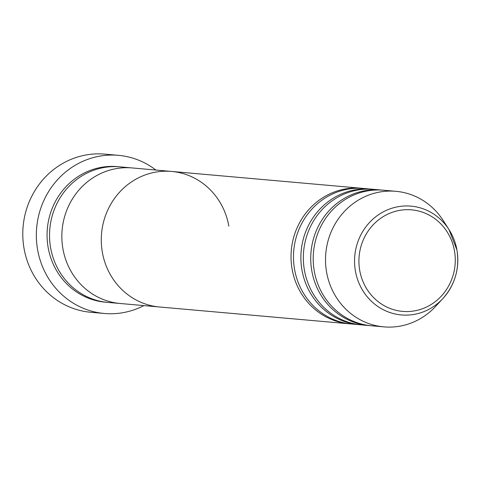 <?xml version="1.0" encoding="UTF-8"?>
<svg xmlns="http://www.w3.org/2000/svg" width="481" height="481" viewBox="0 0 481 481"><rect width="100%" height="100%" fill="white"/><g stroke="black" fill="none" stroke-linecap="round" stroke-linejoin="round"><path stroke-width="0.72" d="M118.392 155.333L104.84 154.13A79.383 75.012 95.1 0 0 24.05 248.497A79.383 75.012 95.1 0 0 90.825 312.277L104.377 313.48A79.383 75.012 -84.9 0 1 37.602 249.699A79.383 75.012 -84.9 0 1 118.392 155.333A79.383 75.012 -84.9 0 1 155.88 170.04M350.571 323.905A68.043 64.298 -84.9 0 1 349.338 323.809L159.59 306.992A68.043 64.298 -84.9 0 1 102.357 252.321A68.043 64.298 95.1 0 0 159.59 306.992L120.166 303.493A68.043 64.298 -84.9 0 1 62.927 248.827A68.043 64.298 95.1 0 0 120.166 303.493L107.84 302.405A68.043 64.298 -84.9 0 1 50.607 247.733A68.043 64.298 -84.9 0 1 119.859 166.847L132.179 167.941A68.043 64.298 95.1 0 0 62.927 248.827A68.043 64.298 -84.9 0 1 132.179 167.941L171.609 171.434A68.043 64.298 95.1 0 0 102.357 252.321A68.043 64.298 -84.9 0 1 171.609 171.434A68.043 64.298 95.1 0 1 228.842 226.106M143.867 305.597A79.383 75.012 -84.9 0 1 104.377 313.48M360.425 324.783A68.043 64.298 -84.9 0 1 359.193 324.681L351.803 324.026A68.043 64.298 -84.9 0 1 294.564 269.36A68.043 64.298 -84.9 0 1 363.816 188.474L371.212 189.129A68.043 64.298 -84.9 0 1 372.438 189.249M349.338 323.809A68.043 64.298 -84.9 0 1 292.105 269.144A68.043 64.298 -84.9 0 1 361.351 188.257A68.043 64.298 -84.9 0 1 362.584 188.378M370.286 325.655A68.043 64.298 -84.9 0 1 369.053 325.559L361.658 324.903A68.043 64.298 -84.9 0 1 304.425 270.232A68.043 64.298 -84.9 0 1 373.671 189.346L381.066 190.001A68.043 64.298 -84.9 0 1 382.299 190.121M359.193 324.681A68.043 64.298 -84.9 0 1 301.96 270.015A68.043 64.298 -84.9 0 1 371.212 189.129M383.838 326.87L371.512 325.775A68.043 64.298 -84.9 0 1 314.279 271.104A68.043 64.298 -84.9 0 1 383.531 190.217L395.851 191.312A68.043 64.298 -84.9 0 1 443.205 220.551L449.013 229.605A54.612 51.605 -84.9 0 1 456.938 250.018A54.612 51.605 -84.9 0 1 442.905 298.527A54.612 51.605 -84.9 0 1 391.029 312.884A54.612 51.605 -84.9 0 1 355.423 271.062A54.612 51.605 -84.9 0 1 386.634 210.221A54.612 51.605 -84.9 0 1 449.013 229.605L456.95 250.036C459.746 268.53 455.062 284.692 442.905 298.527L435.594 306.415A68.043 64.298 -84.9 0 1 383.838 326.87A68.043 64.298 -84.9 0 1 326.599 272.198A68.043 64.298 -84.9 0 1 395.851 191.312M369.053 325.559A68.043 64.298 -84.9 0 1 311.814 270.887A68.043 64.298 -84.9 0 1 381.066 190.001M106.614 302.284A68.043 64.298 -84.9 0 1 48.142 247.517A68.043 64.298 -84.9 0 1 118.627 166.751M454.461 250.799A50.962 48.154 95.1 0 0 398.28 210.636A50.962 48.154 95.1 0 0 359.728 270.436A50.962 48.154 95.1 0 0 415.909 310.606A50.962 48.154 95.1 0 0 454.461 250.799M361.351 188.257L171.609 171.434"/></g></svg>
